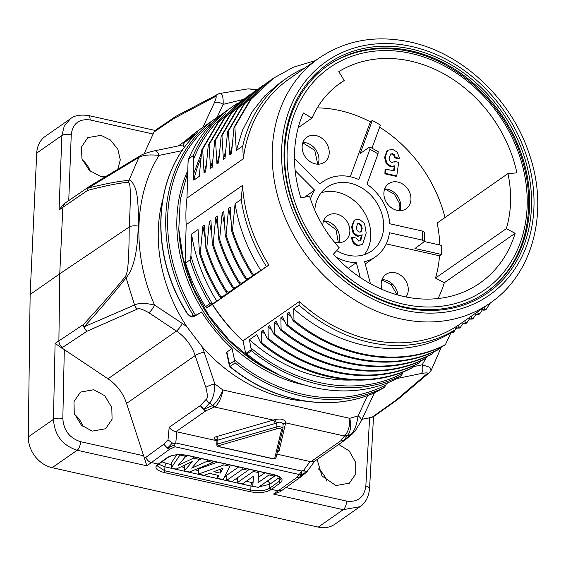 <?xml version="1.0" encoding="UTF-8"?>
<svg xmlns="http://www.w3.org/2000/svg" width="566" height="566" viewBox="0 0 566 566"><rect width="100%" height="100%" fill="white"/><g stroke="black" fill="none" stroke-linecap="round" stroke-linejoin="round"><path stroke-width="0.85" d="M175.807 116.363A6.948 5.787 55.8 0 0 175.531 116.539L157.32 128.928L155.622 130.937L173.826 118.549L215.257 96.63C216.771 95.513 216.46 97.585 214.309 102.863L202.89 127.293M144.104 153.867L153.994 132.076L154.815 130.682L157.27 128.963M198.532 130.336L184.983 141.45C187.353 138.967 191.867 135.26 198.532 130.336L215.646 118.393A159.124 131.298 -124.9 0 1 221.907 114.332M197.081 133.074L197.4 132.769C153.096 173.585 148.518 252.436 187.134 313.005C188.994 315.665 190.77 316.599 192.468 315.8L193.261 315.248A159.124 131.298 -124.9 0 1 215.646 118.393M242.828 99.588L223.145 104.349L217.019 117.452M218.695 93.786C221.936 92.286 223.421 95.81 223.145 104.349A6.948 3.545 -154.9 0 0 214.309 102.863M256.78 89.888L248.141 88.855L219.304 93.546L176.168 116.15A6.948 6.948 0 0 0 175.531 116.539A6.948 5.787 55.8 0 0 173.826 118.549A6.948 6.141 -118.1 0 1 176.16 116.157M117.785 169.255L120.289 159.867L117.87 149.389L110.49 140.021L101.017 135.338L87.73 137.644L81.454 147.054L81.95 158.706L89.237 170.302L100.154 176.238L105.502 176.663M195.001 135.132L184.544 142.427L183.122 144.946L184.283 147.783M183.122 144.946L184.983 141.443M184.544 142.427A2.78 2.292 -124.9 0 1 185.139 141.323L197.4 132.769M193.975 316.536L195.624 315.404L193.261 315.248M214.217 121.159A157.737 130.152 55.1 0 0 195.638 315.396L201.638 312.007A149.396 123.268 55.1 0 0 232.053 348.479L234.494 359.87A157.73 130.145 55.1 0 0 386.012 384.845L384.434 387.328A159.124 131.298 -124.9 0 1 235.152 362.898L230.157 366.386L229.478 364.207L229.315 365.381M386.486 383.288L386.012 384.845M305.046 385.128A147.309 121.549 -124.9 0 1 303.305 384.753A147.309 121.549 -124.9 0 1 187.792 170.55M199.826 313.217L201.638 312.007M162.541 200.428A149.396 123.268 55.1 0 0 187.084 327.07L201.836 346.378M201.793 346.328A149.396 123.268 55.1 0 0 305.513 401.174M229.301 365.332L226.683 352.936L226.909 352.066L232.053 348.479M226.909 352.066L229.478 364.207L234.395 360.768L234.494 359.877M383.578 387.922A1.387 1.146 55.1 0 0 383.698 387.859L374.706 392.67C330.749 412.331 273.718 402.27 230.992 367.327L230.157 366.386A1.387 0.863 152.3 0 1 229.555 366.039A1.387 0.863 152.3 0 1 229.492 365.756M234.395 360.768L235.152 362.898M413.739 366.563L422.186 364.815L429.856 367.277L431.186 370.355M374.565 415.953L397.856 399.384A6.948 6.948 0 0 0 398.322 399.016L396.002 400.19A6.948 5.787 54.6 0 0 397.856 399.384A6.948 5.787 54.6 0 0 398.061 399.228M397.106 378.498L421.146 373.532C426.637 372.626 428.596 372.704 427.026 373.751L396.002 400.19L371.848 417.368L361.992 419.293M374.565 415.96L371.848 417.368M374.529 415.982L372.725 416.753M285.922 487.538L346.647 501.101A6.948 2.915 102.6 0 1 343.244 509.669L359.955 506.712L334.916 524.18A27.798 22.937 -124.9 0 1 318.248 527.109L52.164 467.686A27.798 22.937 -124.9 0 1 28.3 436.917L30.14 294.476L36.726 153.096A27.798 22.937 -124.9 0 1 45.422 136.243L70.609 118.669M318.311 468.86A22.237 18.345 -124.9 0 1 326.702 480.973M74.578 414.432A22.237 18.345 -124.9 0 1 82.969 426.545M82.381 160.001A22.237 18.345 -124.9 0 1 90.284 171.236M172.255 443.107L167.706 447.954L174.378 444.982L174.017 444.14L168.01 439.916L164.168 443.956A6.948 5.71 53.7 0 0 169.786 449.163L146.898 465.818L77.16 450.246C62.458 445.484 54.562 435.19 53.459 419.364L28.3 436.917M52.164 467.686L77.16 450.246A6.948 2.915 -77.4 0 0 80.563 441.685C69.554 438.105 63.647 430.379 62.833 418.486A6.948 2.476 1.2 0 0 53.459 419.364L55.093 343.435L108.014 378.803C116.879 384.873 123.063 393.087 126.565 403.431L195.157 355.561L205.868 387.335C207.651 394.375 207.786 398.351 206.272 399.263L200.484 405.468A6.948 5.731 55.1 0 0 206.052 410.704L215.356 406.579C219.099 402.872 221.617 397.339 222.912 389.988L349.76 418.316C349.993 426 348.359 431.731 344.864 435.502L340.81 440.801L310.805 461.736L314.279 461.495L344.977 440.065A6.948 5.731 55.1 0 0 345.253 439.86M30.14 294.476L59.755 273.81L58.892 340.782C58.97 343.541 60.173 345.776 62.493 347.474L87.058 331.195L137.34 309.057C138.727 307.968 142.561 309.192 148.851 312.722L176.436 331.053L108.014 378.803M182.287 150.613L159.039 155.417C133.852 195.298 132.104 254.551 154.596 305.06A6.948 1.691 123.6 0 1 148.851 312.722M126.565 403.431L146.898 465.818M314.618 461.255L307.175 471.386A6.948 1.288 -143.7 0 1 303.716 470.226L301.338 471.025A6.948 2.915 102.6 0 1 299.053 474.464L175.036 446.772L169.786 449.163A6.948 4.988 -114.6 0 1 167.706 447.954A6.948 5.519 -136.4 0 1 164.168 443.956L144.309 458.502M276.88 454.13L310.09 461.552L303.716 470.226A6.948 1.231 71 0 1 304.062 473.494L301.614 474.308L299.4 477.357L304.062 473.494L306.015 472.61L301.374 476.466A6.948 5.228 -129.7 0 1 299.4 477.357A6.948 6.169 -143.3 0 1 296.789 477.527L299.053 474.464A6.948 6.176 36.3 0 0 301.614 474.308L301.338 471.025L175.785 442.987L174.017 444.14M168.01 439.916L169.177 427.316C170.96 429.728 173.253 431.172 176.047 431.646L216.912 440.744M201.807 346.314A47.261 38.997 -124.9 0 1 204.142 352.123L214.847 383.904C214.585 393.42 212.809 399.808 209.512 403.056L203.767 409.289L200.484 405.468L169.177 427.316M206.272 399.263A6.948 5.504 -137 0 0 209.512 403.056L212.858 405.454C216.835 401.832 220.188 396.681 222.912 389.988L214.847 383.904A6.948 1.309 161.4 0 0 205.868 387.335M277.368 452.071A5.561 2.101 -178.3 0 0 279.123 450.762L285.78 422.321C284.16 419.123 280.368 418.274 274.411 419.781L273.286 420.113A2.78 1.67 -106.2 0 1 274.991 423.538L217.91 440.136A2.78 1.054 -178.3 0 0 216.92 440.907L216.438 439.612L217.726 440.072M367.617 395.5L358.08 415.89L349.76 418.316C351.444 425.993 350.658 431.717 347.397 435.502L350.835 434.617C354.323 431.412 356.743 425.172 358.08 415.89A6.948 3.545 25.1 0 1 361.158 421.076L374.444 392.797M317.123 459.507L321.927 475.907L335.971 485.557L349.356 483.18L355.738 473.947L355.71 462.521L349.201 450.918L338.709 444.444M282.278 490.142L279.823 491.854L273.498 494.09L278.125 490.863L282.285 490.135L300.978 476.777A6.948 5.681 54.4 0 0 301.197 476.607M145.936 457.37C146.997 460.144 148.858 461.884 151.525 462.592L158.218 464.092L167.246 457.547C172.333 454.611 179.21 453.911 187.87 455.439L273.986 474.669C281.776 476.798 283.927 479.522 280.446 482.826L271.432 489.371L278.125 490.863L296.789 477.527A6.948 5.681 54.4 0 0 300.978 476.777A6.948 6.948 0 0 0 301.374 476.466M175.036 446.772L174.378 444.982M310.09 461.552L310.805 461.736M344.864 435.502A6.948 5.526 -132.6 0 0 347.397 435.502L343.725 440.546A6.948 6.219 -143.4 0 1 340.81 440.801A6.948 5.731 55.1 0 0 344.977 440.065A6.948 6.948 0 0 0 345.465 439.697A6.948 5.2 -129.9 0 1 343.725 440.546L350.835 434.617A6.948 5.2 50 0 0 352.533 433.775L355.179 430.981L361.158 421.076M306.022 472.61L306.022 472.603A6.948 6.948 0 0 0 307.175 471.386M176.047 431.646L206.052 410.711A6.948 4.988 -113.2 0 1 203.767 409.289L212.858 405.454A6.948 5.412 50.1 0 0 215.356 406.579M274.411 419.781A2.78 1.578 -111.3 0 1 276.229 423.113L274.991 423.538M285.78 422.321L283.071 424.408M281.514 429.764A2.78 1.054 -178.3 0 0 280.036 428.703A2.78 1.054 -178.3 0 0 276.965 428.752L218.653 445.704A1.387 0.524 -178.3 0 0 218.9 446.581L272.72 458.602A1.387 0.524 -178.3 0 0 274.743 458.234L281.514 429.764A1.387 1.281 13.4 0 0 282.936 428.561A4.167 1.578 -178.3 0 0 282.95 428.441A4.167 1.578 -178.3 0 0 280.573 426.934A4.167 1.578 -178.3 0 0 276.116 427.04L276.229 423.113C280.12 421.458 282.399 421.967 283.057 424.642L283.099 424.252M347.17 435.749A6.948 6.233 -144.2 0 1 344.34 435.983L285.752 422.901A2.78 2.568 13.4 0 0 283.071 424.514M159.053 463.943L157.589 464.53C154.108 467.721 156.258 470.374 164.048 472.497L250.179 491.734C258.839 493.269 265.716 492.632 270.796 489.809L271.432 489.371L270.23 487.835L269.6 488.274C264.966 490.849 258.719 491.43 250.858 490.015L164.727 470.785L157.277 465.839L158.423 464.382L168.088 457.399C172.559 454.746 179.068 454.123 187.601 455.51L273.711 474.747C279.158 476.586 281.528 477.945 280.821 478.829L279.243 481.298L270.23 487.835M176.748 454.873L171.385 462.818L171.229 467.962L176.224 469.08L192.199 461.573L184.424 470.912L189.419 472.023L212.915 462.443L207.305 461.191L191.718 468.16L199.282 459.401L193.558 458.12L178.276 465.323L185.761 456.38L179.924 455.078L171.229 467.962M185.415 464.764L184.58 465.768L184.424 470.912M201.645 458.651L198.85 459.896M188.096 455.623L185.294 456.946M217.415 462.167L198.716 468.924L198.56 474.067L204.206 475.327L209.406 473.367L218.872 475.482L217.294 478.249L223.124 479.551L229.952 466.25L223.931 464.905L198.56 474.067M238.689 466.922L226.825 475.199L226.676 480.343L232.003 481.539L248.099 470.304L242.772 469.115L226.676 480.343M249.203 469.271L248.106 470.035M253.285 476.367L252.761 486.173L258.252 487.397L274.347 476.162L269.02 474.973L258.004 482.664L258.86 472.709L253.285 471.464L237.189 482.692L242.517 483.88L253.561 476.176L252.761 486.173M264.938 472.787L258.464 477.301M179.931 454.724L179.924 455.078M185.804 455.17L185.761 456.38M193.6 456.854L193.558 458.12M199.317 458.127L199.282 459.401M207.347 459.925L207.305 461.191M212.958 461.177L212.915 462.443M223.966 463.632L223.931 464.905M229.987 464.976L229.952 466.25M217.386 475.15L217.294 478.249M213.821 471.697L222.997 468.224L220.252 473.134L213.821 471.697M220.365 469.221L220.252 473.134M242.807 467.841L242.772 469.115M248.134 469.03L248.099 470.304M253.32 470.19L253.285 471.464M237.331 477.817L237.189 482.692M258.895 471.436L258.86 472.709M269.055 473.7L269.02 474.973M274.383 474.902L274.347 476.162M92.237 431.122L105.623 428.752L112.082 419.215L111.792 407.414L104.675 395.698L93.822 389.719L80.436 392.097L73.976 401.634L74.266 413.428L81.384 425.151L92.237 431.122M183.37 144.981A6.948 3.7 78.3 0 0 182.719 145.009L154.412 150.86A6.948 3.7 -101.7 0 1 159.039 155.417C149.849 154.426 143.148 155.056 138.939 157.327L88.282 188.046L89.966 186.051L140.51 155.572A6.948 5.179 -121 0 0 138.939 157.327L128.97 180.349C118.428 181.24 104.866 183.809 88.282 188.046A6.948 6.127 -105 0 0 87.461 190.48L62.847 207.333L59.755 273.81L129.211 227.001C128.984 267.124 127.286 273.088 125.602 276.229C114.459 290.047 100.423 306.135 83.478 324.488A6.948 5.71 56.5 0 0 87.058 331.195A6.948 5.469 -114 0 1 84.164 326.801L134.552 304.961C138.762 302.909 145.441 302.937 154.596 305.06L182.188 323.391A6.948 1.691 123.6 0 1 176.436 331.053A40.313 33.26 -124.9 0 1 195.157 355.561A6.948 1.309 161.4 0 1 204.142 352.123M128.397 182.167C129.954 183.073 131.376 186.73 129.211 227.001C131.439 225.784 134.446 225.48 138.231 226.096C138.712 204.998 137.382 191.591 134.241 185.867C131.991 181.219 130.237 179.38 128.97 180.349A6.948 6.219 -96.2 0 0 128.397 182.167C117.629 183.299 103.988 186.072 87.461 190.48A6.948 5.674 55.6 0 1 89.64 186.264L63.541 204.156L59.055 209.986L61.885 135.536L64.305 125.921L70.46 118.775M138.231 226.096C137.262 266.551 127.697 275.607 126.076 277.821C115.16 291.688 101.187 308.017 84.164 326.801A6.948 5.037 -137.3 0 1 83.478 324.488L55.093 343.435M59.055 209.986L62.847 207.333L65.005 203.137M406.006 296.959A15.289 12.615 55.1 0 0 407.485 294.157A15.289 12.615 55.1 0 0 402.461 276.696A15.289 12.615 55.1 0 0 385.984 274.376A15.289 12.615 55.1 0 0 381.986 279.668A15.289 12.615 55.1 0 0 382.022 289.41M386.231 243.889L439.506 255.79L441.438 254.438A116.737 96.319 55.1 0 0 441.706 245.439L424.429 241.576L422.186 240.055A82.693 68.231 55.1 0 0 422.455 231.055L424.698 232.499M438.063 298.537A127.159 104.922 55.1 0 0 444.289 282.745L435.502 278.069A116.737 96.319 55.1 0 0 439.506 255.79M370.433 283.715L364.638 261.676A45.86 37.844 55.1 0 0 375.449 256.837A45.86 37.844 55.1 0 0 389.465 232.746L422.186 240.055M435.502 278.069L506.329 228.643L515.117 233.319L444.289 282.745M515.117 233.319A127.159 104.922 -124.9 0 1 479.926 283.064A127.159 104.922 -124.9 0 1 333.381 254.212L339.26 247.851A116.737 96.319 -124.9 0 1 309.609 196.402L300.822 197.718A127.159 104.922 -124.9 0 1 303.341 112.931L311.937 118.131A116.737 96.319 -124.9 0 1 340.343 83.053A116.737 96.319 -124.9 0 1 344.227 80.513L338.801 71.62A127.159 104.922 -124.9 0 1 516.907 172.878L507.964 173.592A116.737 96.319 -124.9 0 1 506.329 228.643M439.74 245A116.737 96.319 55.1 0 0 437.136 223.025L507.964 173.592M424.429 241.562L414.942 248.524L441.438 254.438M422.455 231.055L389.733 223.747A45.86 37.844 55.1 0 0 366.938 184.183L378.01 153.931A82.693 68.231 55.1 0 0 369.902 149.318L358.823 179.578A45.86 37.844 55.1 0 0 322.96 181.622A45.86 37.844 55.1 0 0 319.903 184.049L294.469 158.487M336.133 257.169A45.86 37.844 55.1 0 0 356.361 262.624L360.273 277.51M295.169 170.649L314.618 190.204A45.86 37.844 55.1 0 0 310.451 198.97M314.802 210.163A38.913 32.106 -124.9 0 1 326.936 187.318A38.913 32.106 -124.9 0 1 350.276 183.221A38.913 32.106 -124.9 0 1 381.767 213.509A38.913 32.106 -124.9 0 1 371.473 251.141A38.913 32.106 -124.9 0 1 348.14 255.238A38.913 32.106 -124.9 0 1 336.706 250.611M314.618 190.204L304.678 197.138M348.118 268.376L356.361 262.624M326.992 66.137A138.253 114.077 -124.9 0 1 346.534 55.694C366.4 48.025 387.618 46.66 410.194 51.584C458.333 61.729 503.712 104.165 520.494 154.645C536.271 199.409 528.927 248.241 501.78 278.147A138.253 114.077 -124.9 0 1 485.239 292.884M403.353 306.737A138.26 114.084 55.1 0 0 485.805 292.502A138.26 114.084 55.1 0 0 522.949 158.798A138.26 114.084 55.1 0 0 410.951 50.841A138.26 114.084 55.1 0 0 327.551 65.741A138.26 114.084 55.1 0 0 291.561 199.437A138.26 114.084 55.1 0 0 403.353 306.737M411.631 49.101A139.661 115.231 55.1 0 0 284.09 150.712A139.661 115.231 55.1 0 0 403.961 307.579A139.661 115.231 55.1 0 0 531.502 205.96A139.661 115.231 55.1 0 0 411.631 49.101M319.082 58.072A149.396 123.268 55.1 0 0 279.562 202.543A149.396 123.268 55.1 0 0 400.473 318.835A149.396 123.268 55.1 0 0 490.078 303.1C533.038 274.128 549.246 211.465 529.366 154.355C511.629 99.425 462.528 53.062 410.003 41.983C375.958 34.788 345.656 40.151 319.082 58.072L289.141 78.964A149.396 123.268 55.1 0 0 243.316 158.749L186.978 198.065A149.396 123.268 55.1 0 0 186.186 224.702L242.524 185.386A149.396 123.268 55.1 0 0 268.921 265.051L212.583 304.366A149.396 123.268 55.1 0 0 242.998 340.838L299.336 301.522A149.396 123.268 -124.9 0 0 370.532 339.727A149.396 123.268 -124.9 0 0 456.847 326.193L454.958 329.9L450.989 332.674C406.515 360.839 340.237 350.665 293.754 308.767L293.973 320.299L293.167 320.858L288.922 312.142L287.316 313.26L287.521 324.155L287.988 325.153C333.593 362.495 394.728 372.279 438.961 349.151L438.254 349.654M185.627 263.07L185.139 260.07L186.186 224.702M186.978 198.065L188.025 162.69L188.719 158.869L193.169 155.664A159.124 131.298 -124.9 0 1 232.385 106.712A159.124 131.298 -124.9 0 1 237.628 103.274M287.988 325.153L287.181 325.719L286.495 324.877L282.484 316.635L280.877 317.759L281.083 328.648L280.057 329.37L276.045 321.127L274.439 322.252L274.644 333.141L275.111 334.145L274.305 334.704L273.619 333.862L269.607 325.62L268.001 326.745L268.206 337.633L268.673 338.638L267.867 339.197L267.18 338.355L263.169 330.112L261.563 331.237L261.768 342.133L262.235 343.13L261.428 343.689L260.742 342.847L256.731 334.605L249.415 339.713L251.438 350.849L246.932 353.991L245.439 352.236L242.998 340.838M212.583 304.366L206.576 307.762L205.5 306.708L210 303.56L212.363 303.723L216.877 301.169A151.483 124.987 -124.9 0 1 191.584 234.069L198.058 229.548L199.494 253.391C204.298 268.56 211.04 283.028 219.707 296.803L220.514 296.237L222.601 296.584L228.508 292.672M222.601 296.584L221.065 297.659L223.846 296.301L216.877 301.169M268.921 265.051L266.452 266.572A151.483 124.987 -124.9 0 1 241.166 199.465L235.081 203.71L232.492 230.369L231.685 230.928L230.256 207.085L228.643 208.203L226.053 234.862L225.247 235.421L223.811 211.578L222.205 212.703L219.615 239.354L218.809 239.913L217.372 216.07L215.766 217.195L213.177 243.847L212.37 244.406L210.934 220.563L209.328 221.688L206.739 248.34L205.932 248.899C210.736 264.067 217.478 278.536 226.145 292.311L227.504 293.167L230.284 291.808L228.678 292.933M206.739 248.34C211.543 263.508 218.285 277.977 226.952 291.745L229.039 292.091L234.947 288.179M212.37 244.406C217.181 259.575 223.917 274.043 232.584 287.818L233.942 288.674L236.722 287.316L235.116 288.441M213.177 243.847C217.981 259.009 224.723 273.484 233.39 287.252L235.477 287.599L241.385 283.686M218.809 239.913C223.62 255.082 230.355 269.55 239.022 283.318L240.38 284.182L243.161 282.823L241.555 283.948M219.615 239.354C224.419 254.516 231.161 268.984 239.828 282.759L241.915 283.106L247.823 279.194M225.247 235.421C230.058 250.589 236.793 265.058 245.46 278.826L246.818 279.682L249.599 278.33L247.993 279.455M226.053 234.862C230.857 250.023 237.6 264.492 246.267 278.267L248.354 278.613L254.261 274.701M231.685 230.928C236.63 246.528 243.621 261.386 252.634 275.493L256.037 273.838L254.431 274.963M252.634 275.493L260.869 270.47C247.462 249.457 238.866 227.199 235.081 203.71M266.452 266.572L260.869 270.47M210 303.56A159.124 131.298 -124.9 0 1 190.07 259.865L185.563 263.006A159.124 131.298 55.1 0 0 205.5 306.708M241.166 199.465L242.524 185.386M205.932 248.899L204.496 225.056L202.89 226.181L200.3 252.832L199.494 253.391M190.07 259.865L190.933 256.023L191.584 234.069M232.492 230.369C237.437 245.969 244.42 260.82 253.441 274.927M230.843 219.523L228.643 208.203M245.46 278.826L246.267 278.267M224.405 224.016L222.205 212.703M239.022 283.318L239.828 282.759M217.967 228.508L215.766 217.195M232.584 287.818L233.39 287.252M211.528 233.001L209.328 221.688M205.09 237.494L202.89 226.181M200.3 252.832C205.104 268.001 211.847 282.469 220.514 296.237M221.065 297.659L219.707 296.803M190.933 256.023A157.737 130.152 55.1 0 0 212.377 303.709M454.958 329.9A151.483 124.987 -124.9 0 1 298.997 305.109L299.336 301.522M298.997 305.109L293.754 308.767M246.932 353.991A159.124 131.298 55.1 0 0 396.667 378.788L401.174 375.647A159.124 131.291 -124.9 0 1 251.438 350.849M251.233 348.196C296.464 386.677 358.731 397.155 402.751 373.157L401.294 375.576L396.78 378.725M352.568 380.012A151.483 124.987 -124.9 0 1 249.415 339.713M403.148 371.855L402.751 373.157M261.428 343.689C307.034 381.024 368.169 390.816 412.402 367.688L412.501 367.631M262.235 343.13C307.84 380.465 368.968 390.257 413.201 367.129L414.277 365.374M265.228 334.372L261.563 331.237M267.867 339.197C313.472 376.532 374.607 386.323 418.84 363.195L418.939 363.131M268.673 338.638C314.279 375.973 375.414 385.757 419.647 362.629L420.715 360.882M271.666 329.879L268.001 326.745M274.305 334.704C319.91 372.039 381.045 381.831 425.278 358.702L425.377 358.639M275.111 334.145C320.717 371.48 381.852 381.265 426.085 358.137L427.153 356.389M278.104 325.386L274.439 322.252M281.083 328.648L281.55 329.645L280.743 330.211C326.349 367.546 387.484 377.338 431.717 354.21L431.816 354.146M280.743 330.211L280.057 329.37M281.55 329.645C327.155 366.987 388.29 376.772 432.523 353.644L433.591 351.896M284.542 320.894L280.877 317.759M287.181 325.719C332.794 363.054 393.922 372.838 438.155 349.717L440.03 347.404M290.981 316.401L287.316 313.26M293.167 320.858C338.822 358.483 400.212 368.431 444.593 345.218L444.692 345.161M445.01 344.666L444.593 345.218L445.01 344.666M293.973 320.299C339.628 357.924 401.018 367.872 445.4 344.659L450.989 332.674M484.008 307.331L484.772 308.979L486.18 309.312L490.432 302.852M486.18 309.312L485.119 310.118L483.145 310.111L481.418 309.142M477.57 311.824L478.327 313.472L479.742 313.805L482.48 309.744M479.742 313.805L478.68 314.611L476.706 314.604L474.973 313.635M471.131 316.316L471.888 317.965L473.303 318.297L476.041 314.236M473.303 318.297L472.242 319.104L470.268 319.104L468.535 318.127M464.693 320.816L465.45 322.457L466.865 322.79L469.603 318.729M466.865 322.79L465.804 323.603L463.83 323.596L462.097 322.62M458.255 325.309L459.012 326.95L460.427 327.282L463.165 323.221M460.427 327.282L459.366 328.096L457.385 328.089L456.217 327.431M450.946 332.582L452.927 332.589L453.762 332.001L456.727 327.714M452.574 331.443L453.989 331.775M225.763 113.61A157.73 130.145 55.1 0 0 193.82 158.65L193.339 155.65M200.888 158.261A151.483 124.987 55.1 0 0 193.813 180.158L193.353 174.526L201.482 152.834M193.353 174.526L193.82 158.65M240.741 101.031L217.974 122.376L201.843 149.714L199.253 176.366L193.813 180.158M244.187 98.696L241.328 100.621L218.78 121.817L202.649 149.148L204.078 172.991L206.314 164.274M247.179 96.538L224.412 117.884L208.281 145.214L205.691 171.873L204.078 172.991M250.625 94.197L247.767 96.128L225.218 117.325L209.087 144.655L210.524 168.498L212.752 159.782M253.618 92.039L230.857 113.391L214.719 140.722L212.13 167.38L210.524 168.498M257.063 89.704L254.205 91.635L231.657 112.832L215.526 140.163L216.962 164.006L219.191 155.282M260.056 87.546L237.295 108.898L221.157 136.229L218.568 162.881L216.962 164.006M263.501 85.211L260.643 87.136L238.095 108.339L221.964 135.67L223.4 159.513L225.629 150.789M266.494 83.053L243.734 104.406L227.596 131.737L225.006 158.388L223.4 159.513M269.94 80.719L267.081 82.643L244.533 103.84L228.402 131.178L229.838 155.02L232.067 146.297M272.932 78.561L250.172 99.913L234.034 127.244L231.444 153.895L229.838 155.02M315.495 60.569L293.429 67.205L273.52 78.15L250.971 99.347L234.84 126.685L236.277 150.528L242.581 130.166L252.132 111.799L264.662 95.909L279.845 82.912L286.983 77.931A151.483 124.987 -124.9 0 1 305.116 67.814M243.316 158.749L242.75 146.007L236.277 150.528M242.75 146.007A151.483 124.987 -124.9 0 1 286.983 77.931M201.843 149.714L202.649 149.148M208.281 145.214L209.087 144.655M214.719 140.722L215.526 140.163M221.157 136.229L221.964 135.67M227.596 131.737L228.402 131.178M234.034 127.244L234.84 126.685M232.385 106.712L227.879 109.854A159.124 131.298 55.1 0 0 188.662 158.805L188.719 158.869M193.169 155.664L188.655 158.805M243.033 341.001A145.922 120.402 -124.9 0 1 212.406 304.466M279.611 375.124A145.922 120.402 -124.9 0 1 178.814 229.499M372.011 148.066L380.416 125.107A127.159 104.922 55.1 0 0 372.301 120.494L360.202 153.542L369.223 147.245L370.015 147.033L369.902 149.318M317.236 107.887A127.159 104.922 55.1 0 1 370.369 121.846L372.301 120.494M444.982 217.542A127.159 104.922 55.1 0 0 379.659 127.187M378.159 151.66L378.01 153.931M370.369 121.846L350.269 176.748M298.218 127.704L311.937 118.131M336.621 85.82L344.227 80.513M308.06 136.512A15.289 12.615 55.1 0 0 306.935 137.198A15.289 12.615 55.1 0 0 304.897 156.287A15.289 12.615 55.1 0 0 323.299 162.951A15.289 12.615 55.1 0 0 324.431 162.265A15.289 12.615 55.1 0 0 326.469 143.177A15.289 12.615 55.1 0 0 308.06 136.512M334.117 241.838A15.289 12.615 55.1 0 0 335.907 242.361A15.289 12.615 55.1 0 0 345.076 240.748A15.289 12.615 55.1 0 0 349.123 225.968A15.289 12.615 55.1 0 0 336.749 214.068A15.289 12.615 55.1 0 0 327.58 215.681A15.289 12.615 55.1 0 0 322.783 225.593M364.363 254.665A38.913 32.106 55.1 0 0 367.242 218.059A38.913 32.106 55.1 0 0 337.4 192.207A38.913 32.106 55.1 0 0 321.177 192.78M352.321 237.211L351.677 237.663C352.045 242.149 354.054 244.795 357.705 245.616L362.551 244.54L366.195 233.015L364.561 223.443L359.318 219.268L355.087 219.905L354.274 220.62L352.236 226.697L353.807 232.937L357.995 236.036L362.219 234.819L360.86 240.104L360.181 240.791L358.632 241.045L356.446 238.137L352.321 237.211C352.689 241.696 354.698 244.349 358.349 245.17L362.551 244.54M355.087 219.905L353.63 221.065L351.592 227.15L353.163 233.39L357.351 236.489L361.575 235.265L359.884 240.953M361.08 235.647L362.219 234.819M360.662 231.968L361.242 231.558L359.113 232.102L357.061 230.482L356.368 227.199L357.691 223.683L359.325 223.45L361.455 225.084L362.176 228.586L360.945 231.805M357.379 223.952L358.681 223.903L360.811 225.53L361.533 229.039L360.599 232.01M405.723 186.539A15.289 12.615 55.1 0 0 388.679 183.667A15.289 12.615 55.1 0 0 389.125 205.868A15.289 12.615 55.1 0 0 406.176 208.741A15.289 12.615 55.1 0 0 405.723 186.539M390.434 154.157L391.927 154.037L393.632 155.084L394.658 157.829L398.782 158.749L399.426 158.303L397.275 152.127L392.797 149.452L388.212 150.139L386.776 151.271L384.604 157.412L386.196 163.638L390.59 166.836L394.254 166.227L393.611 170.798M394.254 166.227L394.898 165.781L394.169 170.925L385.694 169.029L385.05 169.482L384.915 173.847L396.115 176.344L396.759 175.899L398.662 162.4L395.096 161.416L392.224 162.421C390.321 162.152 389.373 160.447 389.387 157.327L390.766 153.888M395.096 161.416L394.113 162.209M394.658 157.829L395.301 157.383L399.426 158.303M390.363 154.235L392.571 153.591L394.276 154.631L395.301 157.383M384.915 173.847L385.559 173.401L396.759 175.899M385.694 169.029L385.559 173.401M388.212 150.139L387.42 150.825L385.248 156.966L386.84 163.192L391.233 166.383L394.898 165.781M200.194 313.012L194.18 316.408A1.387 1.146 55.1 0 1 192.468 315.8M185.797 140.686L178.297 145.922M153.994 132.076L155.622 130.937M217.641 94.204A6.948 6.162 62.4 0 0 215.257 96.63M421.146 373.532A6.948 3.7 78.3 0 0 422.186 364.815L425.95 358.243M155.162 130.435L88.409 115.528A6.948 2.915 102.6 0 1 90.114 119.95L153.237 134.043M68.748 200.569L71.252 134.666C72.745 123.487 79.028 118.577 90.114 119.95M230.992 367.327L230.963 366.768M374.706 392.67A1.387 0.722 66.5 0 1 374.628 392.712L383.698 387.859A1.387 1.146 55.1 0 0 383.805 387.767M373.716 393.108A6.948 3.545 25.1 0 1 373.595 394.467M398.315 399.023L429.368 372.555A6.948 6.184 -130.6 0 1 427.026 373.751M386.281 383.96L388.219 382.609M62.833 418.486L64.312 349.526M61.616 348.083L62.493 347.474M182.188 323.391A47.261 38.997 -124.9 0 1 187.084 327.07M175.785 442.987L176.833 431.787M212.491 405.673A6.948 4.96 67.1 0 0 214.698 407.032L273.286 420.113L216.205 436.711A5.561 2.101 -178.3 0 0 216.771 440.107M346.647 501.101C357.747 502.467 364.143 497.486 365.841 486.159L369.605 417.701M318.248 527.109L343.244 509.669L273.498 494.09M216.205 436.711A2.78 1.67 -106.2 0 1 217.91 440.136L217.797 443.992A2.78 1.054 -178.3 0 0 216.799 444.763L216.92 440.907M279.123 450.762A2.78 2.568 13.4 0 0 277.602 451.088M276.965 428.752A1.387 0.835 -106.2 0 1 276.116 427.04L217.797 443.992A1.387 0.835 -106.2 0 0 218.653 445.704M218.9 446.581A1.387 0.58 102.6 0 1 218.632 446.652L272.451 458.665C274.602 459.033 275.826 458.566 276.137 457.264L282.908 428.802L283.071 424.472M274.743 458.234A1.387 1.281 13.4 0 0 276.137 457.264M280.446 482.826A1.387 1.139 -126 0 1 279.243 481.298L279.257 477.633L269.685 484.312L269.6 488.274A1.387 1.146 -124.9 0 0 270.796 489.809M250.179 491.734A1.387 0.58 -77.4 0 0 250.858 490.015L250.943 486.053L164.939 466.851L164.727 470.785A1.387 0.58 -77.4 0 1 164.048 472.497M157.589 464.53A1.387 1.146 55.1 0 0 158.423 464.382M167.246 457.547A1.387 1.139 54.1 0 0 168.088 457.399M279.76 477.237L279.257 477.633A2.78 2.292 -124.9 0 0 279.144 476.791M275.798 475.298L267.301 481.234A2.78 2.292 -124.9 0 1 269.685 484.312L259.101 486.802M254.955 486.661L250.943 486.053A2.78 1.167 -77.4 0 1 252.302 482.628L246.252 481.277M171.335 464.545L166.305 463.42A2.78 1.167 -77.4 0 0 164.939 466.851L158.721 464.177M267.301 481.234L266.197 481.85M252.861 482.748L252.302 482.628M237.288 479.275L235.739 478.928M226.775 476.926L224.709 476.466M198.666 470.65L194.874 469.801M184.53 467.495L181.191 466.745M166.305 463.42L162.01 461.799M143.693 455.779L80.563 441.685M365.841 486.159A6.948 2.575 3.1 0 1 369.563 488.67L373.518 416.682M125.602 276.229A6.948 4.74 -141.1 0 0 126.076 277.821L134.552 304.961A6.948 5.448 66.5 0 0 137.34 309.057M36.726 153.096L61.885 135.536A6.948 2.78 2.2 0 1 71.252 134.666M382.008 279.604A15.289 12.615 -124.9 0 1 397.94 295.028M403.431 304.175A135.5 111.799 55.1 0 0 527.172 205.592A135.5 111.799 55.1 0 0 410.874 53.402A135.5 111.799 55.1 0 0 287.132 151.985A135.5 111.799 55.1 0 0 403.431 304.175M403.883 310.154A142.448 117.537 55.1 0 0 533.971 206.512A142.448 117.537 55.1 0 0 411.708 46.518A142.448 117.537 55.1 0 0 281.62 150.16A142.448 117.537 55.1 0 0 403.883 310.154M206.576 307.762L212.363 303.723M227.504 293.167L229.039 292.091M233.942 288.674L235.477 287.599M240.38 284.182L241.915 283.106M246.818 279.682L248.354 278.613M226.145 292.311L226.952 291.745M251.063 349.788L246.168 353.205M287.521 324.155L286.495 324.877M274.644 333.141L273.619 333.862M268.206 337.633L267.18 338.355M261.768 342.133L260.742 342.847M484.772 308.979L483.145 310.111M478.327 313.472L476.706 314.604M471.888 317.965L470.268 319.104M465.45 322.457L463.83 323.596M459.012 326.95L457.385 328.089M302.959 142.427A15.289 12.615 -124.9 0 1 315.771 149.672A15.289 12.615 -124.9 0 1 318.149 164.197M323.603 220.903A15.289 12.615 -124.9 0 1 326.49 221.228A15.289 12.615 -124.9 0 1 338.801 242.68M357.705 245.616L358.349 245.17M360.217 240.557L360.86 240.104M357.351 236.489L357.995 236.036M353.163 233.39L353.807 232.937M351.592 227.15L352.236 226.697M353.63 221.065L354.274 220.62M361.533 229.039L362.176 228.586M358.681 223.903L359.325 223.45M360.811 225.53L361.455 225.084M384.703 188.895A15.289 12.615 -124.9 0 1 395.471 193.692A15.289 12.615 -124.9 0 1 399.9 210.672M393.632 155.084L394.276 154.631M391.927 154.037L392.571 153.591M390.59 166.836L391.233 166.383M386.196 163.638L386.84 163.192M384.604 157.412L385.248 156.966M386.776 151.271L387.42 150.825M257.403 89.449L248.141 88.855M200.01 313.125L193.996 316.521C191.959 317.682 189.617 316.578 186.971 313.189C148.426 252.868 152.877 173.868 197.237 132.918M229.308 365.36L230.744 367.412C273.47 402.376 330.65 412.409 374.635 392.712M429.368 372.555L431.228 370.291L441.466 346.717M345.465 439.697L352.533 433.775M216.799 444.763C216.92 445.909 217.528 446.539 218.632 446.652M359.842 506.789C365.36 503.287 368.6 497.245 369.563 488.67M154.412 150.86C144.479 153.131 141.514 154.992 140.51 155.572M88.409 115.528C80.146 114.438 74.125 115.542 70.347 118.853M396.929 294.745L391.205 284.5L381.866 280.014M424.422 241.604L424.698 232.449M490.078 303.1L456.769 326.341M240.522 101.18L241.328 100.621M246.96 96.687L247.767 96.128M253.398 92.194L254.205 91.635M259.836 87.702L260.643 87.143M266.275 83.209L267.081 82.65M272.713 78.716L273.52 78.15M187.742 172.347L180.285 199.727L178.792 229.06L183.271 259.051L193.494 288.391L209.003 315.786L229.089 340.039L252.882 360.075L279.349 374.989M378.201 151.688L369.973 147.011M319.726 183.872L322.96 181.622M302.81 142.83L314.774 150.365L317.717 164.19M338.362 242.673L336.048 229.81L325.167 221.575L323.455 221.313M399.462 210.665L399.929 207.121L399.44 203.229L394.318 194.202L385.757 189.461L384.555 189.306M365.24 263.961L375.449 256.837"/></g></svg>
